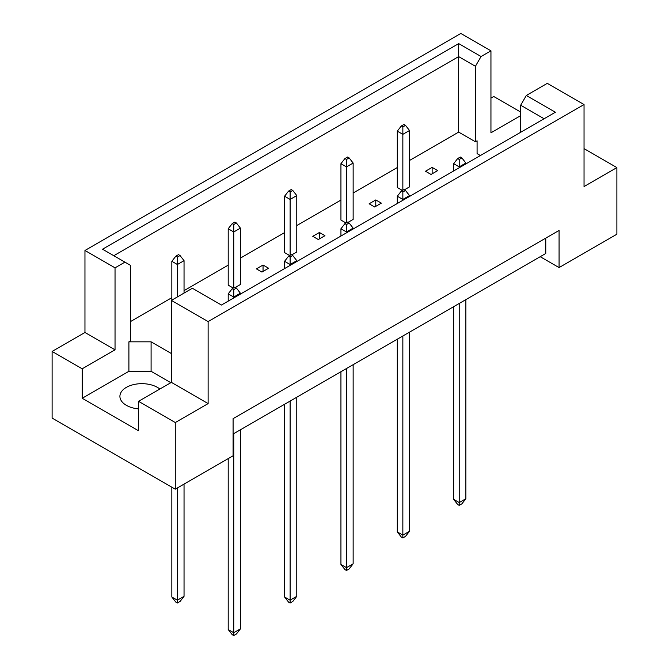 <?xml version="1.0" encoding="UTF-8"?>
<svg xmlns="http://www.w3.org/2000/svg" width="669" height="669" viewBox="0 0 669 669"><rect width="100%" height="100%" fill="white"/><g stroke="black" fill="none" stroke-linecap="round" stroke-linejoin="round"><path stroke-width="1" d="M138.55 408.884A21.968 12.686 180 0 1 126.349 405.314A21.968 12.686 180 0 1 119.91 396.349A21.968 12.686 180 0 1 133.474 384.633A21.968 12.686 180 0 1 157.416 387.376A21.968 12.686 180 0 1 159.849 389.049M520.683 132.27L520.683 105.234L526.319 95.475L547.309 83.349L584.037 104.556L584.037 186.551L616.885 167.593L584.037 148.627M404.402 189.82L409.503 186.877L409.503 130.497L402.847 134.344L402.847 190.205M402.847 126.909L405.514 125.379L403.959 124.476L401.291 126.015L402.847 126.909L402.847 134.344L397.302 131.141L397.302 187.512L402.404 190.464M431.028 174.45L437.685 170.603L432.141 167.401L425.484 171.239L431.028 174.45M409.503 160.485L458.658 132.102L475.416 141.778L477.081 140.816L477.081 153.627L480.384 155.534M130.564 321.53L171.841 297.697M184.042 290.647L228.204 265.158M240.414 258.109L284.568 232.611M296.777 225.562L340.939 200.073M353.14 193.023L397.302 167.526M171.398 353.558L151.094 341.834L128.9 341.834L130.564 340.872L130.564 265.384L102.541 249.203L458.658 43.594L481.053 56.522L490.946 50.811L460.874 33.45L84.963 250.482L115.035 267.843L124.927 262.131M369.121 203.786L374.665 206.989L381.322 203.142L375.777 199.939L369.121 203.786M348.039 222.359L353.14 219.415L353.14 163.044L346.483 166.882L340.939 163.679L340.939 220.059L346.04 223.003M312.749 236.324L318.302 239.527L324.958 235.689L319.414 232.486L312.749 236.324M291.676 254.906L296.777 251.962L296.777 195.582L290.12 199.429L284.568 196.226L284.568 252.598L289.677 255.541M256.386 268.871L261.939 272.074L268.595 268.227L263.042 265.024L256.386 268.871M235.304 287.444L240.414 284.501L240.414 228.129L233.749 231.967L228.204 228.765L228.204 285.145L233.305 288.088M52.115 351.442L82.187 368.803L115.035 349.837L84.963 332.485L52.115 351.442L52.115 418.066L175.278 489.173L233.088 455.798L233.088 418.643L559.075 230.437L559.075 267.592L616.885 234.217L616.885 167.593M520.683 115.637L490.946 132.805L490.946 50.811M520.683 112.049L493.722 96.487L490.946 98.084M526.319 95.475L555.37 112.241L221.439 305.039L192.388 288.264L171.398 300.389L208.126 321.588L584.037 104.556M170.838 382.701L151.094 371.303L128.9 371.303L82.187 398.272L138.55 430.811L138.55 401.341L175.278 422.549L208.126 403.583L171.398 382.384L171.398 300.389M208.126 403.583L208.126 321.588M115.035 349.837L115.035 267.843M84.963 332.485L84.963 250.482M82.187 398.272L82.187 368.803M175.278 422.549L175.278 489.173M540.209 256.695L559.075 267.592M138.55 401.341L171.398 382.384M545.762 238.122L545.762 253.492L233.088 434.014M458.658 132.102L458.658 56.614L113.814 255.709M475.416 141.778L475.416 66.29L458.658 56.614L458.658 43.594M481.053 56.522L475.416 66.29M477.081 153.627L477.081 140.816M544.098 118.748L520.683 105.234M128.9 371.303L128.9 341.834M151.094 371.303L151.094 341.834M432.141 167.401L432.141 173.806M375.777 199.939L375.777 206.345M319.414 232.486L319.414 238.892M263.042 265.024L263.042 271.43M461.878 157.917L460.322 157.023L457.663 158.561L459.21 159.456L461.878 157.917L465.875 163.044L459.21 166.882L459.21 167.76M459.21 159.456L459.21 166.882L453.666 163.679L453.666 170.963M453.666 306.67L453.666 499.358L459.21 502.561L465.875 498.723L465.875 299.62M459.21 303.467L459.21 505.379L457.663 504.485L453.666 499.358M465.875 498.723L461.878 503.841L459.21 505.379M465.875 163.913L465.875 163.044M453.666 163.679L457.663 158.561M405.514 125.379L409.503 130.497M397.302 131.141L401.291 126.015M405.514 190.456L403.959 189.561L401.291 191.1L402.847 191.995L405.514 190.456L409.503 195.582L402.847 199.429L402.847 200.299M402.847 191.995L402.847 199.429L397.302 196.226L397.302 203.501M397.302 339.208L397.302 531.905L402.847 535.108L409.503 531.261L409.503 332.159M402.847 336.005L402.847 537.926L401.291 537.023L397.302 531.905M409.503 531.261L405.514 536.387L402.847 537.926M409.503 196.452L409.503 195.582M397.302 196.226L401.291 191.1M349.143 223.003L347.596 222.108L344.928 223.647L346.483 224.541L349.143 223.003L353.14 228.129L346.483 231.967L346.483 232.845M346.483 224.541L346.483 231.967L340.939 228.765L340.939 236.048M340.939 371.747L340.939 564.444L346.483 567.646L353.14 563.8L353.14 364.705M346.483 368.544L346.483 570.465L344.928 569.57L340.939 564.444M353.14 563.8L349.143 568.926L346.483 570.465M353.14 228.999L353.14 228.129M340.939 228.765L344.928 223.647M292.779 255.541L291.224 254.646L288.565 256.185L290.12 257.08L292.779 255.541L296.777 260.667L290.12 264.514L290.12 265.384M290.12 257.08L290.12 264.514L284.568 261.311L284.568 268.587M284.568 404.293L284.568 596.982L290.12 600.185L296.777 596.347L296.777 397.244M290.12 401.091L290.12 603.012L288.565 602.108L284.568 596.982M296.777 596.347L292.779 601.473L290.12 603.012M296.777 261.537L296.777 260.667M284.568 261.311L288.565 256.185M236.416 288.088L234.861 287.193L232.202 288.724L233.749 289.627L236.416 288.088L240.414 293.214L233.749 297.053L233.749 297.922M233.749 289.627L233.749 297.053L228.204 293.85L228.204 301.125M228.204 458.616L228.204 629.529L233.749 632.732L240.414 628.885L240.414 429.791M233.749 433.629L233.749 635.55L232.202 634.655L228.204 629.529M240.414 628.885L236.416 634.011L233.749 635.55M240.414 294.084L240.414 293.214M228.204 293.85L232.202 288.724M349.143 157.917L347.596 157.023L344.928 158.561L346.483 159.456L349.143 157.917L353.14 163.044M346.483 159.456L346.483 222.744M340.939 163.679L344.928 158.561M292.779 190.456L291.224 189.561L288.565 191.1L290.12 191.995L292.779 190.456L296.777 195.582M290.12 191.995L290.12 255.29M284.568 196.226L288.565 191.1M236.416 223.003L234.861 222.108L232.202 223.647L233.749 224.541L236.416 223.003L240.414 228.129M233.749 224.541L233.749 287.829M228.204 228.765L232.202 223.647M180.053 255.541L178.498 254.646L175.83 256.185L177.385 257.08L180.053 255.541L184.042 260.667L177.385 264.514L177.385 296.927M177.385 257.08L177.385 264.514L171.841 261.311L171.841 300.13M171.841 487.183L171.841 596.982L177.385 600.185L184.042 596.347L184.042 484.113M177.385 487.952L177.385 603.012L175.83 602.108L171.841 596.982M184.042 596.347L180.053 601.473L177.385 603.012M184.042 293.081L184.042 260.667M171.841 261.311L175.83 256.185"/></g></svg>
